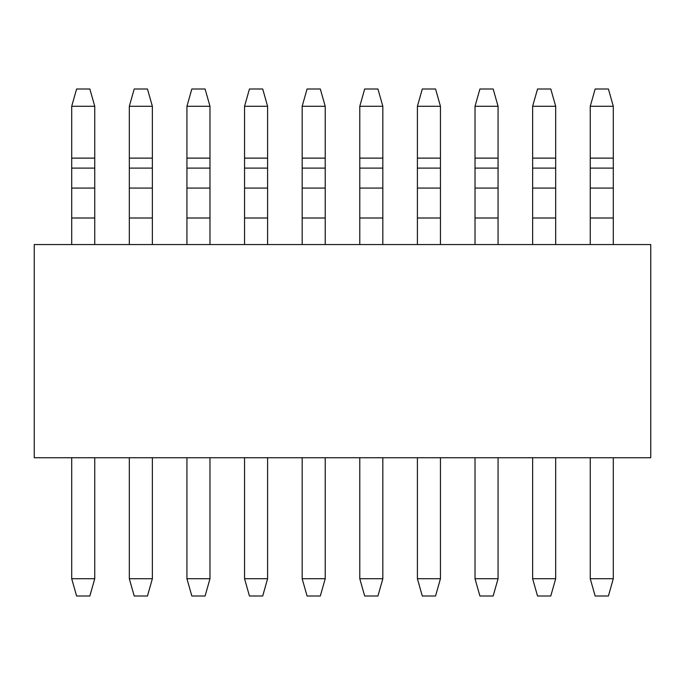 <?xml version="1.0" encoding="UTF-8"?>
<svg xmlns="http://www.w3.org/2000/svg" width="685" height="685" viewBox="0 0 685 685"><rect width="100%" height="100%" fill="white"/><g stroke="black" fill="none" stroke-linecap="round" stroke-linejoin="round"><path stroke-width="1.03" d="M608.4 596.01L595.154 596.01L608.4 596.01L613.298 578.731L590.256 578.731L595.154 596.01L590.256 578.731L613.298 578.731L608.4 596.01M613.298 106.269L613.298 244.554L613.298 218.001L590.256 218.001L590.256 244.554L590.256 106.269L613.298 106.269L608.4 88.99L613.298 106.269L590.256 106.269L590.256 158.124L613.298 158.124L613.298 106.269M613.298 457.734L613.298 578.731L613.298 457.734M590.256 457.734L590.256 578.731L590.256 457.734M608.4 88.99L595.154 88.99L590.256 106.269L595.154 88.99L608.4 88.99M613.298 168.108L613.298 158.124L590.256 158.124L590.256 168.108L613.298 168.108L590.256 168.108L590.256 188.067L613.298 188.067L613.298 168.108M590.256 188.067L590.256 218.001L613.298 218.001L613.298 188.067L590.256 188.067M550.783 596.01L537.537 596.01L550.783 596.01L555.681 578.731L532.639 578.731L537.537 596.01L532.639 578.731L555.681 578.731L550.783 596.01M555.681 106.269L555.681 244.554L555.681 218.001L532.639 218.001L532.639 244.554L532.639 106.269L555.681 106.269L550.783 88.99L555.681 106.269L532.639 106.269L532.639 158.124L555.681 158.124L555.681 106.269M555.681 457.734L555.681 578.731L555.681 457.734M532.639 457.734L532.639 578.731L532.639 457.734M550.783 88.99L537.537 88.99L532.639 106.269L537.537 88.99L550.783 88.99M555.681 168.108L555.681 158.124L532.639 158.124L532.639 168.108L555.681 168.108L532.639 168.108L532.639 188.067L555.681 188.067L555.681 168.108M532.639 188.067L532.639 218.001L555.681 218.001L555.681 188.067L532.639 188.067M493.166 596.01L479.92 596.01L493.166 596.01L498.063 578.731L475.022 578.731L479.92 596.01L475.022 578.731L498.063 578.731L493.166 596.01M498.063 106.269L498.063 244.554L498.063 218.001L475.022 218.001L475.022 244.554L475.022 106.269L498.063 106.269L493.166 88.99L498.063 106.269L475.022 106.269L475.022 158.124L498.063 158.124L498.063 106.269M498.063 457.734L498.063 578.731L498.063 457.734M475.022 457.734L475.022 578.731L475.022 457.734M493.166 88.99L479.92 88.99L475.022 106.269L479.92 88.99L493.166 88.99M498.063 168.108L498.063 158.124L475.022 158.124L475.022 168.108L498.063 168.108L475.022 168.108L475.022 188.067L498.063 188.067L498.063 168.108M475.022 188.067L475.022 218.001L498.063 218.001L498.063 188.067L475.022 188.067M435.549 596.01L422.302 596.01L435.549 596.01L440.446 578.731L417.405 578.731L422.302 596.01L417.405 578.731L440.446 578.731L435.549 596.01M440.446 106.269L440.446 244.554L440.446 218.001L417.405 218.001L417.405 244.554L417.405 106.269L440.446 106.269L435.549 88.99L440.446 106.269L417.405 106.269L417.405 158.124L440.446 158.124L440.446 106.269M440.446 457.734L440.446 578.731L440.446 457.734M417.405 457.734L417.405 578.731L417.405 457.734M435.549 88.99L422.302 88.99L417.405 106.269L422.302 88.99L435.549 88.99M440.446 168.108L440.446 158.124L417.405 158.124L417.405 168.108L440.446 168.108L417.405 168.108L417.405 188.067L440.446 188.067L440.446 168.108M417.405 188.067L417.405 218.001L440.446 218.001L440.446 188.067L417.405 188.067M377.932 596.01L364.685 596.01L377.932 596.01L382.829 578.731L359.788 578.731L364.685 596.01L359.788 578.731L382.829 578.731L377.932 596.01M382.829 106.269L382.829 244.554L382.829 218.001L359.788 218.001L359.788 244.554L359.788 106.269L382.829 106.269L377.932 88.99L382.829 106.269L359.788 106.269L359.788 158.124L382.829 158.124L382.829 106.269M382.829 457.734L382.829 578.731L382.829 457.734M359.788 457.734L359.788 578.731L359.788 457.734M377.932 88.99L364.685 88.99L359.788 106.269L364.685 88.99L377.932 88.99M382.829 168.108L382.829 158.124L359.788 158.124L359.788 168.108L382.829 168.108L359.788 168.108L359.788 188.067L382.829 188.067L382.829 168.108M359.788 188.067L359.788 218.001L382.829 218.001L382.829 188.067L359.788 188.067M320.315 596.01L307.068 596.01L320.315 596.01L325.212 578.731L302.171 578.731L307.068 596.01L302.171 578.731L325.212 578.731L320.315 596.01M325.212 106.269L325.212 244.554L325.212 218.001L302.171 218.001L302.171 244.554L302.171 106.269L325.212 106.269L320.315 88.99L325.212 106.269L302.171 106.269L302.171 158.124L325.212 158.124L325.212 106.269M325.212 457.734L325.212 578.731L325.212 457.734M302.171 457.734L302.171 578.731L302.171 457.734M320.315 88.99L307.068 88.99L302.171 106.269L307.068 88.99L320.315 88.99M325.212 168.108L325.212 158.124L302.171 158.124L302.171 168.108L325.212 168.108L302.171 168.108L302.171 188.067L325.212 188.067L325.212 168.108M302.171 188.067L302.171 218.001L325.212 218.001L325.212 188.067L302.171 188.067M262.697 596.01L249.451 596.01L262.697 596.01L267.595 578.731L244.554 578.731L249.451 596.01L244.554 578.731L267.595 578.731L262.697 596.01M267.595 106.269L267.595 244.554L267.595 218.001L244.554 218.001L244.554 244.554L244.554 106.269L267.595 106.269L262.697 88.99L267.595 106.269L244.554 106.269L244.554 158.124L267.595 158.124L267.595 106.269M267.595 457.734L267.595 578.731L267.595 457.734M244.554 457.734L244.554 578.731L244.554 457.734M262.697 88.99L249.451 88.99L244.554 106.269L249.451 88.99L262.697 88.99M267.595 168.108L267.595 158.124L244.554 158.124L244.554 168.108L267.595 168.108L244.554 168.108L244.554 188.067L267.595 188.067L267.595 168.108M244.554 188.067L244.554 218.001L267.595 218.001L267.595 188.067L244.554 188.067M205.08 596.01L191.834 596.01L205.08 596.01L209.978 578.731L186.936 578.731L191.834 596.01L186.936 578.731L209.978 578.731L205.08 596.01M209.978 106.269L209.978 244.554L209.978 218.001L186.936 218.001L186.936 244.554L186.936 106.269L209.978 106.269L205.08 88.99L209.978 106.269L186.936 106.269L186.936 158.124L209.978 158.124L209.978 106.269M209.978 457.734L209.978 578.731L209.978 457.734M186.936 457.734L186.936 578.731L186.936 457.734M205.08 88.99L191.834 88.99L186.936 106.269L191.834 88.99L205.08 88.99M209.978 168.108L209.978 158.124L186.936 158.124L186.936 168.108L209.978 168.108L186.936 168.108L186.936 188.067L209.978 188.067L209.978 168.108M186.936 188.067L186.936 218.001L209.978 218.001L209.978 188.067L186.936 188.067M147.463 596.01L134.217 596.01L147.463 596.01L152.361 578.731L129.319 578.731L134.217 596.01L129.319 578.731L152.361 578.731L147.463 596.01M152.361 106.269L152.361 244.554L152.361 218.001L129.319 218.001L129.319 244.554L129.319 106.269L152.361 106.269L147.463 88.99L152.361 106.269L129.319 106.269L129.319 158.124L152.361 158.124L152.361 106.269M152.361 457.734L152.361 578.731L152.361 457.734M129.319 457.734L129.319 578.731L129.319 457.734M147.463 88.99L134.217 88.99L129.319 106.269L134.217 88.99L147.463 88.99M152.361 168.108L152.361 158.124L129.319 158.124L129.319 168.108L152.361 168.108L129.319 168.108L129.319 188.067L152.361 188.067L152.361 168.108M129.319 188.067L129.319 218.001L152.361 218.001L152.361 188.067L129.319 188.067M89.846 596.01L76.6 596.01L89.846 596.01L94.744 578.731L71.702 578.731L76.6 596.01L71.702 578.731L94.744 578.731L89.846 596.01M94.744 106.269L94.744 244.554L94.744 218.001L71.702 218.001L71.702 244.554L71.702 106.269L94.744 106.269L89.846 88.99L94.744 106.269L71.702 106.269L71.702 158.124L94.744 158.124L94.744 106.269M94.744 457.734L94.744 578.731L94.744 457.734M71.702 457.734L71.702 578.731L71.702 457.734M89.846 88.99L76.6 88.99L71.702 106.269L76.6 88.99L89.846 88.99M94.744 168.108L94.744 158.124L71.702 158.124L71.702 168.108L94.744 168.108L71.702 168.108L71.702 188.067L94.744 188.067L94.744 168.108M71.702 188.067L71.702 218.001L94.744 218.001L94.744 188.067L71.702 188.067M34.25 457.734L34.25 244.554L34.25 457.734L650.75 457.734L34.25 457.734M650.75 457.734L650.75 244.554L34.25 244.554L650.75 244.554L650.75 457.734"/></g></svg>
